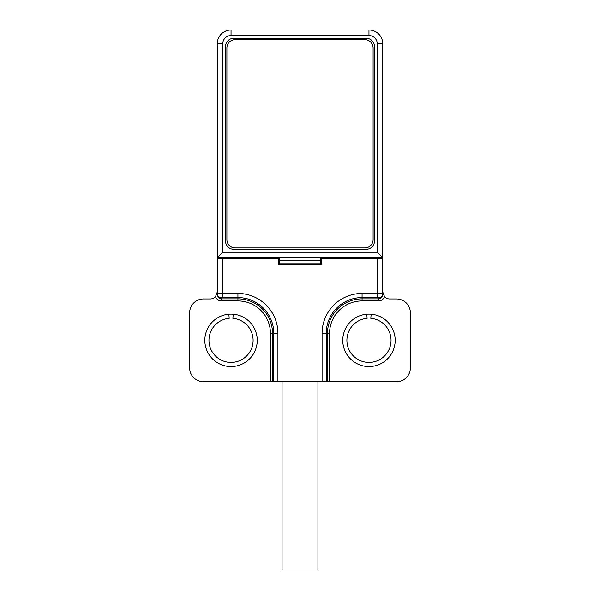 <?xml version="1.0" encoding="UTF-8"?>
<svg xmlns="http://www.w3.org/2000/svg" width="600" height="600" viewBox="0 0 600 600"><rect width="100%" height="100%" fill="white"/><g stroke="black" fill="none" stroke-linecap="round" stroke-linejoin="round"><path stroke-width="0.9" d="M342.757 340.343A26.205 26.205 0 0 0 368.962 366.555A26.205 26.205 0 0 0 395.175 340.343A26.205 26.205 0 0 1 368.962 366.555A26.205 26.205 0 0 1 342.757 340.343A26.205 26.205 0 0 1 371.153 314.228A26.205 26.205 0 0 1 395.175 340.343M326.205 381.728L396.555 381.728A13.793 13.793 0 0 0 410.347 367.928L410.347 312.757A13.793 13.793 0 0 0 396.555 298.965L389.655 298.965A6.9 6.9 0 0 1 384.51 296.663C383.46 299.355 381.495 300.78 378.623 300.93L362.07 300.93L362.07 298.86A34.582 34.582 0 0 0 327.48 333.45L326.205 333.45L326.205 381.728L203.445 381.728A13.793 13.793 0 0 1 189.653 367.928L189.653 312.757A13.793 13.793 0 0 1 203.445 298.965L210.345 298.965A6.9 6.9 0 0 0 215.49 296.663L217.245 292.072L217.245 293.528L237.93 293.445A39.998 39.998 0 0 1 277.928 333.45L277.928 381.728M377.243 258.855L382.755 258.562L382.755 293.52L377.243 293.445L377.243 258.855L321.27 258.855L321.27 264.375L278.73 264.375L278.73 258.855L222.757 258.855L222.757 297.577L237.93 297.577L237.93 293.445M217.245 257.513L222.757 252.248L377.243 252.248L382.755 257.513L382.755 43.793A13.793 13.793 0 0 0 368.962 30L231.038 30A13.793 13.793 0 0 0 217.245 43.793L217.245 258.562L222.757 258.855M237.93 300.93L237.93 297.577A35.865 35.865 0 0 1 273.795 333.45L270.45 333.45A32.52 32.52 0 0 0 237.93 300.93L221.377 300.93C218.513 300.78 216.548 299.355 215.49 296.663M233.22 314.228A26.205 26.205 0 0 0 204.825 340.343A26.205 26.205 0 0 0 231.038 366.555A26.205 26.205 0 0 0 257.243 340.343A26.205 26.205 0 0 0 233.22 314.228L232.875 318.353A22.072 22.072 0 0 1 253.103 340.343A22.072 22.072 0 0 1 232.875 362.34A22.072 22.072 0 0 1 208.965 340.343A22.072 22.072 0 0 1 229.192 318.353L228.847 314.228M217.245 258.562L217.245 293.76M382.755 99.188L382.755 293.52A4.14 4.133 180 0 1 378.623 297.653L362.07 297.577A35.865 35.865 0 0 0 326.205 333.45L322.072 333.45L322.072 381.728M322.072 333.45A39.998 39.998 0 0 1 362.07 293.445L362.07 298.86L378.623 298.86C381.135 298.612 382.515 297.233 382.755 294.712L382.755 293.543M382.755 294.218L382.755 293.01M382.755 292.072L384.51 296.663M382.755 258.202L320.692 258.278L321.27 258.855M218.618 257.587L218.618 258.278L279.308 258.278L278.73 258.855M381.382 258.278L381.382 257.587M320.692 263.79L320.692 260.347L279.308 260.347L279.308 263.79L320.692 263.79L321.27 264.375M217.245 258.202L218.618 258.278M278.73 264.375L279.308 263.79M221.377 300.93L221.377 298.86C218.865 298.612 217.485 297.233 217.245 294.712M366.78 314.228L367.125 318.353A22.072 22.072 0 0 0 346.897 340.343A22.072 22.072 0 0 0 370.808 362.34A22.072 22.072 0 0 0 391.035 340.343A22.072 22.072 0 0 0 370.808 318.353L371.153 314.228M374.483 46.553L374.483 241.035A8.272 8.272 0 0 1 366.21 249.308L233.79 249.308A8.272 8.272 0 0 1 225.517 241.035L225.517 46.553A8.272 8.272 0 0 1 233.79 38.273L366.21 38.273A8.272 8.272 0 0 1 374.483 46.553M279.308 260.347L279.308 257.587L382.582 257.587M320.692 260.347L320.692 257.587M217.417 257.587L279.308 257.587M282.067 381.728L282.067 570L317.933 570L317.933 381.728M373.103 239.655A8.272 8.272 0 0 1 364.83 247.928L235.17 247.928A8.272 8.272 0 0 1 226.897 239.655L226.897 47.932A8.272 8.272 0 0 1 235.17 39.652L364.83 39.652A8.272 8.272 0 0 1 373.103 47.932L373.103 239.655M327.48 381.728L327.48 333.45L329.55 333.45L329.55 381.728M362.07 293.445L377.243 293.445L377.243 297.577M217.245 293.52L217.245 293.52A4.14 4.133 -0 0 0 221.377 297.653L222.757 297.577M273.795 381.728L273.795 333.45L277.928 333.45M221.377 297.653L221.377 298.86L237.93 298.86A34.582 34.582 0 0 1 272.52 333.45L272.52 381.728M270.45 333.45L270.45 381.728M329.55 333.45A32.52 32.52 0 0 1 362.07 300.93M378.623 300.93L378.623 297.653M222.757 252.248L222.757 43.793L217.245 43.793M222.757 43.793A8.272 8.272 0 0 1 231.038 35.52L231.038 30M377.243 252.248L377.243 43.793A8.272 8.272 0 0 0 368.962 35.52L231.038 35.52M382.755 43.793L377.243 43.793M368.962 30L368.962 35.52"/></g></svg>
